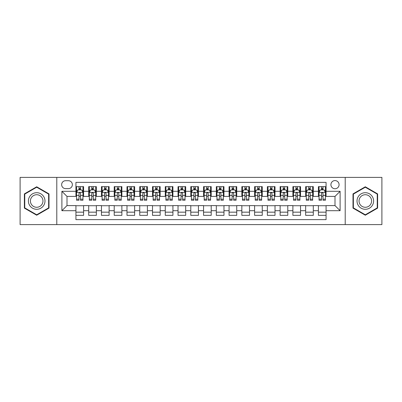 <?xml version="1.0" encoding="UTF-8"?>
<svg xmlns="http://www.w3.org/2000/svg" width="402" height="402" viewBox="0 0 402 402"><rect width="100%" height="100%" fill="white"/><g stroke="black" fill="none" stroke-linecap="round" stroke-linejoin="round"><path stroke-width="0.6" d="M335.002 180.583A4.085 4.085 0 0 0 330.916 184.664A4.085 4.085 0 0 0 335.002 188.749A4.085 4.085 0 0 0 339.082 184.664A4.085 4.085 0 0 0 335.002 180.583M345.207 224.607L381.9 224.607L381.9 177.393L345.207 177.393L345.207 224.607L56.793 224.607L56.793 177.393L20.1 177.393L20.1 224.607L56.793 224.607M326.067 186.644L318.409 186.644L318.409 191.302L313.304 191.302L313.304 196.407L318.409 196.407L318.409 191.302M313.304 191.302L313.304 186.644L305.646 186.644L305.646 191.302L300.545 191.302L300.545 196.407L305.646 196.407L305.646 191.302M300.545 191.302L300.545 186.644L292.887 186.644L292.887 191.302L287.782 191.302L287.782 196.407L292.887 196.407L292.887 191.302M287.782 191.302L287.782 186.644L280.124 186.644L280.124 191.302L275.018 191.302L275.018 196.407L280.124 196.407L280.124 191.302M275.018 191.302L275.018 186.644L267.36 186.644L267.36 191.302L262.255 191.302L262.255 196.407L267.36 196.407L267.36 191.302M262.255 191.302L262.255 186.644L254.602 186.644L254.602 191.302L249.496 191.302L249.496 196.407L254.602 196.407L254.602 191.302M249.496 191.302L249.496 186.644L241.838 186.644L241.838 191.302L236.733 191.302L236.733 196.407L241.838 196.407L241.838 191.302M236.733 191.302L236.733 186.644L229.075 186.644L229.075 191.302L223.969 191.302L223.969 196.407L229.075 196.407L229.075 191.302M223.969 191.302L223.969 186.644L216.316 186.644L216.316 191.302L211.211 191.302L211.211 196.407L216.316 196.407L216.316 191.302M211.211 191.302L211.211 186.644L203.553 186.644L203.553 191.302L198.447 191.302L198.447 196.407L203.553 196.407L203.553 191.302M198.447 191.302L198.447 186.644L190.789 186.644L190.789 191.302L185.684 191.302L185.684 196.407L190.789 196.407L190.789 191.302M185.684 191.302L185.684 186.644L178.031 186.644L178.031 191.302L172.925 191.302L172.925 196.407L178.031 196.407L178.031 191.302M172.925 191.302L172.925 186.644L165.267 186.644L165.267 191.302L160.162 191.302L160.162 196.407L165.267 196.407L165.267 191.302M160.162 191.302L160.162 186.644L152.504 186.644L152.504 191.302L147.398 191.302L147.398 196.407L152.504 196.407L152.504 191.302M147.398 191.302L147.398 186.644L139.745 186.644L139.745 191.302L134.64 191.302L134.64 196.407L139.745 196.407L139.745 191.302M134.64 191.302L134.64 186.644L126.982 186.644L126.982 191.302L121.876 191.302L121.876 196.407L126.982 196.407L126.982 191.302M121.876 191.302L121.876 186.644L114.218 186.644L114.218 191.302L109.113 191.302L109.113 196.407L114.218 196.407L114.218 191.302M109.113 191.302L109.113 186.644L101.455 186.644L101.455 191.302L96.354 191.302L96.354 196.407L101.455 196.407L101.455 191.302M96.354 191.302L96.354 186.644L88.696 186.644L88.696 196.407L83.591 196.407L83.591 186.644L75.933 186.644M75.933 215.356L83.591 215.356L83.591 205.593L88.696 205.593L88.696 215.356L96.354 215.356L96.354 205.593L101.455 205.593L101.455 210.698L96.354 210.698M101.455 210.698L101.455 215.356L109.113 215.356L109.113 205.593L114.218 205.593L114.218 210.698L109.113 210.698M114.218 210.698L114.218 215.356L121.876 215.356L121.876 205.593L126.982 205.593L126.982 210.698L121.876 210.698M126.982 210.698L126.982 215.356L134.64 215.356L134.64 205.593L139.745 205.593L139.745 210.698L134.64 210.698M139.745 210.698L139.745 215.356L147.398 215.356L147.398 205.593L152.504 205.593L152.504 210.698L147.398 210.698M152.504 210.698L152.504 215.356L160.162 215.356L160.162 205.593L165.267 205.593L165.267 210.698L160.162 210.698M165.267 210.698L165.267 215.356L172.925 215.356L172.925 205.593L178.031 205.593L178.031 210.698L172.925 210.698M178.031 210.698L178.031 215.356L185.684 215.356L185.684 205.593L190.789 205.593L190.789 210.698L185.684 210.698M190.789 210.698L190.789 215.356L198.447 215.356L198.447 205.593L203.553 205.593L203.553 210.698L198.447 210.698M203.553 210.698L203.553 215.356L211.211 215.356L211.211 205.593L216.316 205.593L216.316 210.698L211.211 210.698M216.316 210.698L216.316 215.356L223.969 215.356L223.969 205.593L229.075 205.593L229.075 210.698L223.969 210.698M229.075 210.698L229.075 215.356L236.733 215.356L236.733 205.593L241.838 205.593L241.838 210.698L236.733 210.698M241.838 210.698L241.838 215.356L249.496 215.356L249.496 205.593L254.602 205.593L254.602 210.698L249.496 210.698M254.602 210.698L254.602 215.356L262.255 215.356L262.255 205.593L267.36 205.593L267.36 210.698L262.255 210.698M267.36 210.698L267.36 215.356L275.018 215.356L275.018 205.593L280.124 205.593L280.124 210.698L275.018 210.698M280.124 210.698L280.124 215.356L287.782 215.356L287.782 205.593L292.887 205.593L292.887 210.698L287.782 210.698M292.887 210.698L292.887 215.356L300.545 215.356L300.545 205.593L305.646 205.593L305.646 210.698L300.545 210.698M305.646 210.698L305.646 215.356L313.304 215.356L313.304 205.593L318.409 205.593L318.409 210.698L313.304 210.698M65.596 188.623L68.405 188.623A3.955 3.955 0 0 0 72.36 184.664A3.955 3.955 0 0 0 68.405 180.709L65.596 180.709A3.955 3.955 0 0 0 61.642 184.664A3.955 3.955 0 0 0 65.596 188.623M345.207 177.393L56.793 177.393M326.067 191.302L326.067 182.367L75.933 182.367L75.933 196.407L66.998 196.407L66.998 205.593L75.933 205.593L75.933 219.633L326.067 219.633L326.067 205.593L335.002 205.593L335.002 196.407L326.067 196.407L326.067 191.302L340.107 191.302L340.107 210.698L326.067 210.698M75.933 210.698L61.893 210.698L61.893 191.302L75.933 191.302M318.409 210.698L318.409 215.356L326.067 215.356M75.933 189.834L76.571 189.834M78.998 189.834L80.526 189.834M82.953 189.834L83.591 189.834M75.933 196.276L76.571 196.276M78.998 196.276L80.526 196.276M82.953 196.276L83.591 196.276M75.933 205.723L83.591 205.723M75.933 212.166L83.591 212.166M88.696 196.276L89.334 196.276M91.756 196.276L93.289 196.276M95.716 196.276L96.354 196.276M88.696 189.834L89.334 189.834M91.756 189.834L93.289 189.834M95.716 189.834L96.354 189.834M88.696 205.723L96.354 205.723M88.696 212.166L96.354 212.166M101.455 205.723L109.113 205.723M101.455 212.166L109.113 212.166M101.455 189.834L102.093 189.834M104.52 189.834L106.053 189.834M108.475 189.834L109.113 189.834M101.455 196.276L102.093 196.276M104.52 196.276L106.053 196.276M108.475 196.276L109.113 196.276M114.218 205.723L121.876 205.723M114.218 212.166L121.876 212.166M114.218 189.834L114.856 189.834M117.283 189.834L118.811 189.834M121.238 189.834L121.876 189.834M114.218 196.276L114.856 196.276M117.283 196.276L118.811 196.276M121.238 196.276L121.876 196.276M126.982 205.723L134.64 205.723M126.982 212.166L134.64 212.166M126.982 189.834L127.62 189.834M130.042 189.834L131.575 189.834M134.002 189.834L134.64 189.834M126.982 196.276L127.62 196.276M130.042 196.276L131.575 196.276M134.002 196.276L134.64 196.276M139.745 205.723L147.398 205.723M139.745 212.166L147.398 212.166M139.745 189.834L140.383 189.834M142.805 189.834L144.338 189.834M146.76 189.834L147.398 189.834M139.745 196.276L140.383 196.276M142.805 196.276L144.338 196.276M146.76 196.276L147.398 196.276M152.504 205.723L160.162 205.723M152.504 212.166L160.162 212.166M152.504 189.834L153.142 189.834M155.569 189.834L157.097 189.834M159.524 189.834L160.162 189.834M152.504 196.276L153.142 196.276M155.569 196.276L157.097 196.276M159.524 196.276L160.162 196.276M165.267 205.723L172.925 205.723M165.267 212.166L172.925 212.166M165.267 189.834L165.905 189.834M168.327 189.834L169.86 189.834M172.287 189.834L172.925 189.834M165.267 196.276L165.905 196.276M168.327 196.276L169.86 196.276M172.287 196.276L172.925 196.276M178.031 205.723L185.684 205.723M178.031 212.166L185.684 212.166M178.031 189.834L178.669 189.834M181.091 189.834L182.624 189.834M185.046 189.834L185.684 189.834M178.031 196.276L178.669 196.276M181.091 196.276L182.624 196.276M185.046 196.276L185.684 196.276M190.789 205.723L198.447 205.723M190.789 212.166L198.447 212.166M190.789 189.834L191.427 189.834M193.854 189.834L195.387 189.834M197.809 189.834L198.447 189.834M190.789 196.276L191.427 196.276M193.854 196.276L195.387 196.276M197.809 196.276L198.447 196.276M203.553 205.723L211.211 205.723M203.553 212.166L211.211 212.166M203.553 189.834L204.191 189.834M206.613 189.834L208.146 189.834M210.573 189.834L211.211 189.834M203.553 196.276L204.191 196.276M206.613 196.276L208.146 196.276M210.573 196.276L211.211 196.276M216.316 205.723L223.969 205.723M216.316 212.166L223.969 212.166M216.316 189.834L216.954 189.834M219.376 189.834L220.909 189.834M223.331 189.834L223.969 189.834M216.316 196.276L216.954 196.276M219.376 196.276L220.909 196.276M223.331 196.276L223.969 196.276M229.075 205.723L236.733 205.723M229.075 212.166L236.733 212.166M229.075 189.834L229.713 189.834M232.14 189.834L233.673 189.834M236.095 189.834L236.733 189.834M229.075 196.276L229.713 196.276M232.14 196.276L233.673 196.276M236.095 196.276L236.733 196.276M241.838 205.723L249.496 205.723M241.838 212.166L249.496 212.166M241.838 189.834L242.476 189.834M244.903 189.834L246.431 189.834M248.858 189.834L249.496 189.834M241.838 196.276L242.476 196.276M244.903 196.276L246.431 196.276M248.858 196.276L249.496 196.276M254.602 205.723L262.255 205.723M254.602 212.166L262.255 212.166M254.602 189.834L255.24 189.834M257.662 189.834L259.195 189.834M261.617 189.834L262.255 189.834M254.602 196.276L255.24 196.276M257.662 196.276L259.195 196.276M261.617 196.276L262.255 196.276M267.36 205.723L275.018 205.723M267.36 212.166L275.018 212.166M267.36 189.834L267.998 189.834M270.425 189.834L271.958 189.834M274.38 189.834L275.018 189.834M267.36 196.276L267.998 196.276M270.425 196.276L271.958 196.276M274.38 196.276L275.018 196.276M280.124 205.723L287.782 205.723M280.124 212.166L287.782 212.166M280.124 189.834L280.762 189.834M283.189 189.834L284.716 189.834M287.144 189.834L287.782 189.834M280.124 196.276L280.762 196.276M283.189 196.276L284.716 196.276M287.144 196.276L287.782 196.276M292.887 205.723L300.545 205.723M292.887 212.166L300.545 212.166M292.887 189.834L293.525 189.834M295.947 189.834L297.48 189.834M299.907 189.834L300.545 189.834M292.887 196.276L293.525 196.276M295.947 196.276L297.48 196.276M299.907 196.276L300.545 196.276M305.646 205.723L313.304 205.723M305.646 212.166L313.304 212.166M305.646 189.834L306.284 189.834M308.711 189.834L310.243 189.834M312.666 189.834L313.304 189.834M305.646 196.276L306.284 196.276M308.711 196.276L310.243 196.276M312.666 196.276L313.304 196.276M318.409 205.723L326.067 205.723M318.409 212.166L326.067 212.166M318.409 189.834L319.047 189.834M321.474 189.834L323.002 189.834M325.429 189.834L326.067 189.834M318.409 196.276L319.047 196.276M321.474 196.276L323.002 196.276M325.429 196.276L326.067 196.276M66.998 196.407L61.893 191.302M66.998 205.593L61.893 210.698M340.107 191.302L335.002 196.407M340.107 210.698L335.002 205.593M36.693 215.221L49.004 208.11L49.004 193.89L36.693 186.779L24.376 193.89L24.376 208.11L36.693 215.221M377.624 193.89L365.307 186.779L352.996 193.89L352.996 208.11L365.307 215.221L377.624 208.11L377.624 193.89M80.526 188.302L78.998 188.302M82.953 199.196L80.526 199.196L80.526 200.236L82.953 200.236L82.953 192.447L81.676 189.895L77.847 189.895L76.571 192.447L76.571 200.236L78.998 200.236L78.998 199.196L76.571 199.196M76.571 192.447L76.571 186.644M82.953 192.447L82.953 186.644M78.998 189.895L78.998 186.644M80.526 186.644L80.526 189.895M80.526 199.196L80.526 193.407C80.018 192.422 79.506 192.422 78.998 193.407L78.998 199.196M36.693 192.704A8.296 8.296 0 0 0 28.396 201A8.296 8.296 0 0 0 36.693 209.296A8.296 8.296 0 0 0 44.984 201A8.296 8.296 0 0 0 36.693 192.704M36.693 194.719A6.281 6.281 0 0 0 30.411 201A6.281 6.281 0 0 0 36.693 207.281A6.281 6.281 0 0 0 42.969 201A6.281 6.281 0 0 0 36.693 194.719M48.622 207.889L36.693 214.779L24.758 207.889L24.758 194.111L36.693 187.221L48.622 194.111L48.622 207.889M358.127 196.854A8.296 8.296 0 0 0 361.162 208.186A8.296 8.296 0 0 0 372.493 205.146A8.296 8.296 0 0 0 369.458 193.814A8.296 8.296 0 0 0 358.127 196.854M359.87 197.859A6.281 6.281 0 0 0 362.167 206.437A6.281 6.281 0 0 0 370.75 204.141A6.281 6.281 0 0 0 368.448 195.563A6.281 6.281 0 0 0 359.87 197.859M377.242 194.111L377.242 207.889L365.307 214.779L353.378 207.889L353.378 194.111L365.307 187.221L377.242 194.111M93.289 188.302L91.756 188.302M95.716 199.196L93.289 199.196L93.289 200.236L95.716 200.236L95.716 192.447L94.44 189.895L90.611 189.895L89.334 192.447L89.334 200.236L91.756 200.236L91.756 199.196L89.334 199.196M89.334 192.447L89.334 186.644M95.716 192.447L95.716 186.644M91.756 189.895L91.756 186.644M93.289 186.644L93.289 189.895M93.289 199.196L93.289 193.407C92.782 192.422 92.269 192.422 91.756 193.407L91.756 199.196M106.053 188.302L104.52 188.302M108.475 199.196L106.053 199.196L106.053 200.236L108.475 200.236L108.475 192.447L107.198 189.895L103.369 189.895L102.093 192.447L102.093 200.236L104.52 200.236L104.52 199.196L102.093 199.196M102.093 192.447L102.093 186.644M108.475 192.447L108.475 186.644M104.52 189.895L104.52 186.644M106.053 186.644L106.053 189.895M106.053 199.196L106.053 193.407C105.54 192.422 105.033 192.422 104.52 193.407L104.52 199.196M118.811 188.302L117.283 188.302M121.238 199.196L118.811 199.196L118.811 200.236L121.238 200.236L121.238 192.447L119.962 189.895L116.133 189.895L114.856 192.447L114.856 200.236L117.283 200.236L117.283 199.196L114.856 199.196M114.856 192.447L114.856 186.644M121.238 192.447L121.238 186.644M117.283 189.895L117.283 186.644M118.811 186.644L118.811 189.895M118.811 199.196L118.811 193.407C118.304 192.422 117.791 192.422 117.283 193.407L117.283 199.196M131.575 188.302L130.042 188.302M134.002 199.196L131.575 199.196L131.575 200.236L134.002 200.236L134.002 192.447L132.725 189.895L128.896 189.895L127.62 192.447L127.62 200.236L130.042 200.236L130.042 199.196L127.62 199.196M127.62 192.447L127.62 186.644M134.002 192.447L134.002 186.644M130.042 189.895L130.042 186.644M131.575 186.644L131.575 189.895M131.575 199.196L131.575 193.407C131.067 192.422 130.555 192.422 130.042 193.407L130.042 199.196M144.338 188.302L142.805 188.302M146.76 199.196L144.338 199.196L144.338 200.236L146.76 200.236L146.76 192.447L145.484 189.895L141.655 189.895L140.383 192.447L140.383 200.236L142.805 200.236L142.805 199.196L140.383 199.196M140.383 192.447L140.383 186.644M146.76 192.447L146.76 186.644M142.805 189.895L142.805 186.644M144.338 186.644L144.338 189.895M144.338 199.196L144.338 193.407C143.826 192.422 143.318 192.422 142.805 193.407L142.805 199.196M157.097 188.302L155.569 188.302M159.524 199.196L157.097 199.196L157.097 200.236L159.524 200.236L159.524 192.447L158.247 189.895L154.418 189.895L153.142 192.447L153.142 200.236L155.569 200.236L155.569 199.196L153.142 199.196M153.142 192.447L153.142 186.644M159.524 192.447L159.524 186.644M155.569 189.895L155.569 186.644M157.097 186.644L157.097 189.895M157.097 199.196L157.097 193.407C156.589 192.422 156.076 192.422 155.569 193.407L155.569 199.196M169.86 188.302L168.327 188.302M172.287 199.196L169.86 199.196L169.86 200.236L172.287 200.236L172.287 192.447L171.011 189.895L167.182 189.895L165.905 192.447L165.905 200.236L168.327 200.236L168.327 199.196L165.905 199.196M165.905 192.447L165.905 186.644M172.287 192.447L172.287 186.644M168.327 189.895L168.327 186.644M169.86 186.644L169.86 189.895M169.86 199.196L169.86 193.407C169.353 192.422 168.84 192.422 168.327 193.407L168.327 199.196M182.624 188.302L181.091 188.302M185.046 199.196L182.624 199.196L182.624 200.236L185.046 200.236L185.046 192.447L183.769 189.895L179.945 189.895L178.669 192.447L178.669 200.236L181.091 200.236L181.091 199.196L178.669 199.196M178.669 192.447L178.669 186.644M185.046 192.447L185.046 186.644M181.091 189.895L181.091 186.644M182.624 186.644L182.624 189.895M182.624 199.196L182.624 193.407C182.111 192.422 181.603 192.422 181.091 193.407L181.091 199.196M195.387 188.302L193.854 188.302M197.809 199.196L195.387 199.196L195.387 200.236L197.809 200.236L197.809 192.447L196.533 189.895L192.704 189.895L191.427 192.447L191.427 200.236L193.854 200.236L193.854 199.196L191.427 199.196M191.427 192.447L191.427 186.644M197.809 192.447L197.809 186.644M193.854 189.895L193.854 186.644M195.387 186.644L195.387 189.895M195.387 199.196L195.387 193.407C194.875 192.422 194.367 192.422 193.854 193.407L193.854 199.196M208.146 188.302L206.613 188.302M210.573 199.196L208.146 199.196L208.146 200.236L210.573 200.236L210.573 192.447L209.296 189.895L205.467 189.895L204.191 192.447L204.191 200.236L206.613 200.236L206.613 199.196L204.191 199.196M204.191 192.447L204.191 186.644M210.573 192.447L210.573 186.644M206.613 189.895L206.613 186.644M208.146 186.644L208.146 189.895M208.146 199.196L208.146 193.407C207.638 192.422 207.125 192.422 206.613 193.407L206.613 199.196M220.909 188.302L219.376 188.302M223.331 199.196L220.909 199.196L220.909 200.236L223.331 200.236L223.331 192.447L222.055 189.895L218.231 189.895L216.954 192.447L216.954 200.236L219.376 200.236L219.376 199.196L216.954 199.196M216.954 192.447L216.954 186.644M223.331 192.447L223.331 186.644M219.376 189.895L219.376 186.644M220.909 186.644L220.909 189.895M220.909 199.196L220.909 193.407C220.396 192.422 219.889 192.422 219.376 193.407L219.376 199.196M233.673 188.302L232.14 188.302M236.095 199.196L233.673 199.196L233.673 200.236L236.095 200.236L236.095 192.447L234.818 189.895L230.989 189.895L229.713 192.447L229.713 200.236L232.14 200.236L232.14 199.196L229.713 199.196M229.713 192.447L229.713 186.644M236.095 192.447L236.095 186.644M232.14 189.895L232.14 186.644M233.673 186.644L233.673 189.895M233.673 199.196L233.673 193.407C233.16 192.422 232.652 192.422 232.14 193.407L232.14 199.196M246.431 188.302L244.903 188.302M248.858 199.196L246.431 199.196L246.431 200.236L248.858 200.236L248.858 192.447L247.582 189.895L243.753 189.895L242.476 192.447L242.476 200.236L244.903 200.236L244.903 199.196L242.476 199.196M242.476 192.447L242.476 186.644M248.858 192.447L248.858 186.644M244.903 189.895L244.903 186.644M246.431 186.644L246.431 189.895M246.431 199.196L246.431 193.407C245.923 192.422 245.411 192.422 244.903 193.407L244.903 199.196M259.195 188.302L257.662 188.302M261.617 199.196L259.195 199.196L259.195 200.236L261.617 200.236L261.617 192.447L260.345 189.895L256.516 189.895L255.24 192.447L255.24 200.236L257.662 200.236L257.662 199.196L255.24 199.196M255.24 192.447L255.24 186.644M261.617 192.447L261.617 186.644M257.662 189.895L257.662 186.644M259.195 186.644L259.195 189.895M259.195 199.196L259.195 193.407C258.687 192.422 258.174 192.422 257.662 193.407L257.662 199.196M271.958 188.302L270.425 188.302M274.38 199.196L271.958 199.196L271.958 200.236L274.38 200.236L274.38 192.447L273.104 189.895L269.275 189.895L267.998 192.447L267.998 200.236L270.425 200.236L270.425 199.196L267.998 199.196M267.998 192.447L267.998 186.644M274.38 192.447L274.38 186.644M270.425 189.895L270.425 186.644M271.958 186.644L271.958 189.895M271.958 199.196L271.958 193.407C271.445 192.422 270.938 192.422 270.425 193.407L270.425 199.196M284.716 188.302L283.189 188.302M287.144 199.196L284.716 199.196L284.716 200.236L287.144 200.236L287.144 192.447L285.867 189.895L282.038 189.895L280.762 192.447L280.762 200.236L283.189 200.236L283.189 199.196L280.762 199.196M280.762 192.447L280.762 186.644M287.144 192.447L287.144 186.644M283.189 189.895L283.189 186.644M284.716 186.644L284.716 189.895M284.716 199.196L284.716 193.407C284.209 192.422 283.696 192.422 283.189 193.407L283.189 199.196M297.48 188.302L295.947 188.302M299.907 199.196L297.48 199.196L297.48 200.236L299.907 200.236L299.907 192.447L298.631 189.895L294.802 189.895L293.525 192.447L293.525 200.236L295.947 200.236L295.947 199.196L293.525 199.196M293.525 192.447L293.525 186.644M299.907 192.447L299.907 186.644M295.947 189.895L295.947 186.644M297.48 186.644L297.48 189.895M297.48 199.196L297.48 193.407C296.972 192.422 296.46 192.422 295.947 193.407L295.947 199.196M310.243 188.302L308.711 188.302M312.666 199.196L310.243 199.196L310.243 200.236L312.666 200.236L312.666 192.447L311.389 189.895L307.56 189.895L306.284 192.447L306.284 200.236L308.711 200.236L308.711 199.196L306.284 199.196M306.284 192.447L306.284 186.644M312.666 192.447L312.666 186.644M308.711 189.895L308.711 186.644M310.243 186.644L310.243 189.895M310.243 199.196L310.243 193.407C309.731 192.422 309.223 192.422 308.711 193.407L308.711 199.196M323.002 188.302L321.474 188.302M325.429 199.196L323.002 199.196L323.002 200.236L325.429 200.236L325.429 192.447L324.153 189.895L320.324 189.895L319.047 192.447L319.047 200.236L321.474 200.236L321.474 199.196L319.047 199.196M319.047 192.447L319.047 186.644M325.429 192.447L325.429 186.644M321.474 189.895L321.474 186.644M323.002 186.644L323.002 189.895M323.002 199.196L323.002 193.407C322.494 192.422 321.982 192.422 321.474 193.407L321.474 199.196M88.696 210.698L83.591 210.698M88.696 191.302L83.591 191.302M82.923 192.387L76.601 192.387M76.571 190.598L77.496 190.598M82.028 190.598L82.953 190.598M78.998 195.407L76.571 195.407M82.953 195.407L80.526 195.407M80.526 189.116L78.998 189.116M95.681 192.387L89.365 192.387M89.334 190.598L90.259 190.598M94.792 190.598L95.716 190.598M91.756 195.407L89.334 195.407M95.716 195.407L93.289 195.407M93.289 189.116L91.756 189.116M108.445 192.387L102.128 192.387M102.093 190.598L103.023 190.598M107.55 190.598L108.475 190.598M104.52 195.407L102.093 195.407M108.475 195.407L106.053 195.407M106.053 189.116L104.52 189.116M121.208 192.387L114.887 192.387M114.856 190.598L115.781 190.598M120.314 190.598L121.238 190.598M117.283 195.407L114.856 195.407M121.238 195.407L118.811 195.407M118.811 189.116L117.283 189.116M133.966 192.387L127.65 192.387M127.62 190.598L128.545 190.598M133.077 190.598L134.002 190.598M130.042 195.407L127.62 195.407M134.002 195.407L131.575 195.407M131.575 189.116L130.042 189.116M146.73 192.387L140.414 192.387M140.383 190.598L141.308 190.598M145.836 190.598L146.76 190.598M142.805 195.407L140.383 195.407M146.76 195.407L144.338 195.407M144.338 189.116L142.805 189.116M159.493 192.387L153.177 192.387M153.142 190.598L154.066 190.598M158.599 190.598L159.524 190.598M155.569 195.407L153.142 195.407M159.524 195.407L157.097 195.407M157.097 189.116L155.569 189.116M172.252 192.387L165.936 192.387M165.905 190.598L166.83 190.598M171.363 190.598L172.287 190.598M168.327 195.407L165.905 195.407M172.287 195.407L169.86 195.407M169.86 189.116L168.327 189.116M185.015 192.387L178.699 192.387M178.669 190.598L179.593 190.598M184.121 190.598L185.046 190.598M181.091 195.407L178.669 195.407M185.046 195.407L182.624 195.407M182.624 189.116L181.091 189.116M197.779 192.387L191.463 192.387M191.427 190.598L192.352 190.598M196.885 190.598L197.809 190.598M193.854 195.407L191.427 195.407M197.809 195.407L195.387 195.407M195.387 189.116L193.854 189.116M210.537 192.387L204.221 192.387M204.191 190.598L205.115 190.598M209.648 190.598L210.573 190.598M206.613 195.407L204.191 195.407M210.573 195.407L208.146 195.407M208.146 189.116L206.613 189.116M223.301 192.387L216.985 192.387M216.954 190.598L217.879 190.598M222.406 190.598L223.331 190.598M219.376 195.407L216.954 195.407M223.331 195.407L220.909 195.407M220.909 189.116L219.376 189.116M236.064 192.387L229.748 192.387M229.713 190.598L230.637 190.598M235.17 190.598L236.095 190.598M232.14 195.407L229.713 195.407M236.095 195.407L233.673 195.407M233.673 189.116L232.14 189.116M248.823 192.387L242.506 192.387M242.476 190.598L243.401 190.598M247.933 190.598L248.858 190.598M244.903 195.407L242.476 195.407M248.858 195.407L246.431 195.407M246.431 189.116L244.903 189.116M261.586 192.387L255.27 192.387M255.24 190.598L256.164 190.598M260.692 190.598L261.617 190.598M257.662 195.407L255.24 195.407M261.617 195.407L259.195 195.407M259.195 189.116L257.662 189.116M274.35 192.387L268.033 192.387M267.998 190.598L268.923 190.598M273.455 190.598L274.38 190.598M270.425 195.407L267.998 195.407M274.38 195.407L271.958 195.407M271.958 189.116L270.425 189.116M287.113 192.387L280.792 192.387M280.762 190.598L281.686 190.598M286.219 190.598L287.144 190.598M283.189 195.407L280.762 195.407M287.144 195.407L284.716 195.407M284.716 189.116L283.189 189.116M299.872 192.387L293.555 192.387M293.525 190.598L294.45 190.598M298.977 190.598L299.907 190.598M295.947 195.407L293.525 195.407M299.907 195.407L297.48 195.407M297.48 189.116L295.947 189.116M312.635 192.387L306.319 192.387M306.284 190.598L307.208 190.598M311.741 190.598L312.666 190.598M308.711 195.407L306.284 195.407M312.666 195.407L310.243 195.407M310.243 189.116L308.711 189.116M325.399 192.387L319.077 192.387M319.047 190.598L319.972 190.598M324.504 190.598L325.429 190.598M321.474 195.407L319.047 195.407M325.429 195.407L323.002 195.407M323.002 189.116L321.474 189.116"/></g></svg>
